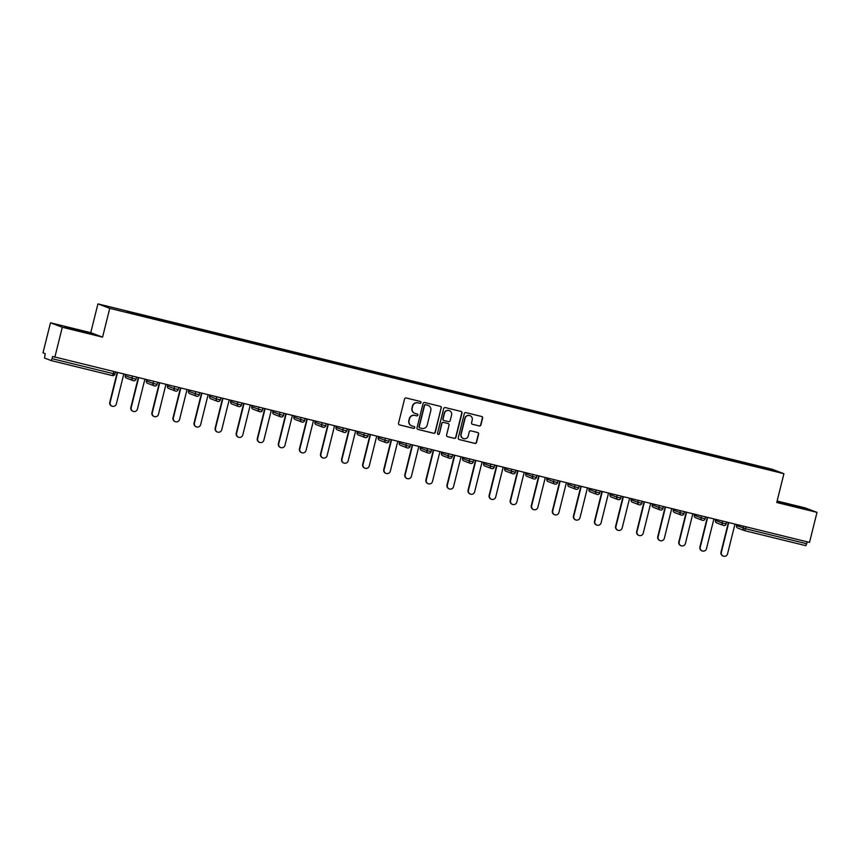 <?xml version="1.0" encoding="UTF-8"?>
<svg xmlns="http://www.w3.org/2000/svg" width="860" height="860" viewBox="0 0 860 860"><rect width="100%" height="100%" fill="white"/><g stroke="black" fill="none" stroke-linecap="round" stroke-linejoin="round"><path stroke-width="1.29" d="M421.002 402.62A0.968 0.957 110.7 0 0 420.314 401.448L406.221 397.987A1.387 1.365 110.7 0 0 404.565 399.008L398.524 423.238A1.387 1.365 110.7 0 0 399.513 424.904L413.596 428.366A0.968 0.957 110.7 0 0 414.767 427.646A0.968 0.957 110.7 0 0 414.068 426.485L412.252 426.033A4.44 4.364 110.7 0 1 409.081 420.68L409.586 418.669A4.44 4.364 110.7 0 1 414.896 415.401L416.724 415.842A0.968 0.957 110.7 0 0 417.885 415.133A0.968 0.957 110.7 0 0 417.197 413.961L415.369 413.52A4.44 4.364 110.7 0 1 412.198 408.167L412.703 406.146A4.44 4.364 110.7 0 1 418.024 402.878L419.841 403.329A0.968 0.957 110.7 0 0 421.002 402.62M414.756 413.316A4.44 4.364 110.7 0 1 411.962 408.081L412.467 406.06A4.44 4.364 110.7 0 1 417.788 402.792L419.605 403.243A0.968 0.957 110.7 0 0 420.303 401.437M399.244 424.808A1.387 1.365 110.7 0 0 399.276 424.818L413.359 428.28A0.968 0.957 110.7 0 0 414.058 426.474M411.639 425.829A4.44 4.364 110.7 0 1 408.844 420.594L409.349 418.573A4.44 4.364 110.7 0 1 414.66 415.315L416.487 415.756A0.968 0.957 110.7 0 0 417.175 413.961M479.246 425.969A1.387 1.365 110.7 0 0 480.912 424.947L482.6 418.154A1.387 1.365 110.7 0 0 481.611 416.476L465.969 412.639A1.387 1.365 110.7 0 0 464.303 413.66L458.262 437.89A1.387 1.365 110.7 0 0 459.251 439.557L474.903 443.405A1.387 1.365 110.7 0 0 476.558 442.384L478.612 434.171A1.387 1.365 110.7 0 0 477.623 432.494L470.925 430.86A1.387 1.365 110.7 0 0 469.259 431.87L468.248 435.945A3.709 3.655 110.7 0 1 463.389 438.546A3.709 3.655 110.7 0 1 461.154 434.203L465.131 418.261A3.709 3.655 110.7 0 1 469.99 415.66A3.709 3.655 110.7 0 1 472.226 420.002L471.56 422.658A1.387 1.365 110.7 0 0 472.548 424.324L479.009 425.883A1.387 1.365 110.7 0 0 480.675 424.862L482.363 418.067A1.387 1.365 110.7 0 0 481.643 416.487M102.566 337.142L90.751 332.669L50.493 322.801L62.307 327.262L102.566 337.142L109.747 308.342L783.922 473.699L776.741 502.498L817 512.366L809.507 542.402L52.61 356.459L52.062 358.652L113.262 373.67L113.746 371.746M62.307 327.262L54.825 357.298M441.363 408.038A1.387 1.365 110.7 0 0 440.374 406.361L424.722 402.523A1.387 1.365 110.7 0 0 423.055 403.544L417.025 427.775A1.387 1.365 110.7 0 0 418.014 429.441L433.655 433.289A1.387 1.365 110.7 0 0 435.321 432.268L441.126 407.952A1.387 1.365 110.7 0 0 440.406 406.371M445.34 407.586L460.992 411.424A1.387 1.365 110.7 0 1 461.981 413.09L455.94 437.321A1.387 1.365 110.7 0 1 454.284 438.342L447.587 436.697A1.387 1.365 110.7 0 1 446.587 435.031L449.038 425.206A1.387 1.365 110.7 0 0 448.049 423.529L443.61 422.443A1.387 1.365 110.7 0 0 441.943 423.464L439.395 433.687A0.968 0.957 110.7 0 1 438.127 434.375A0.968 0.957 110.7 0 1 437.536 433.236L443.685 408.608A1.387 1.365 110.7 0 1 445.34 407.586M109.747 308.342L97.932 303.881L772.097 469.237L783.922 473.699M750.683 465.045L750.823 464.518L737.987 461.368L738.02 461.927M750.823 464.518L775.602 471.151L126.807 312.019M139.471 315.136L139.61 314.599L126.839 311.481M139.61 314.599L147.877 317.19M160.551 320.307L160.68 319.769L147.92 316.652M160.68 319.769L168.958 322.349M181.632 325.467L181.761 324.94L169.001 321.823M181.761 324.94L190.038 327.52M202.702 330.638L202.842 330.111L190.071 326.993M202.842 330.111L211.108 332.691M223.783 335.808L223.912 335.282L211.151 332.154M223.912 335.282L232.189 337.862M244.853 340.979L244.993 340.452L232.221 337.324M244.993 340.452L253.259 343.033M265.933 346.15L266.062 345.623L253.302 342.495M266.062 345.623L274.34 348.203M287.004 351.321L287.143 350.783L274.372 347.666M287.143 350.783L295.41 353.374M308.084 356.491L308.213 355.954L295.453 352.837M308.213 355.954L316.491 358.545M329.165 361.662L329.294 361.125L316.534 358.007M329.294 361.125L337.571 363.715M350.235 366.822L350.375 366.296L337.604 363.178M350.375 366.296L358.642 368.875M371.316 371.993L371.445 371.466L358.685 368.349M371.445 371.466L379.722 374.046M392.386 377.164L392.525 376.637L379.754 373.509M392.525 376.637L400.792 379.217M413.466 382.334L413.596 381.808L400.835 378.679M413.596 381.808L421.873 384.388M434.547 387.505L434.676 386.978L421.916 383.85M434.676 386.978L442.943 389.558M455.617 392.676L455.746 392.138L442.986 389.021M455.746 392.138L464.024 394.729M476.698 397.847L476.827 397.309L464.067 394.192M476.827 397.309L485.104 399.9M497.768 403.017L497.908 402.48L485.137 399.363M497.908 402.48L506.174 405.071M518.849 408.188L518.978 407.651L506.217 404.533M518.978 407.651L527.255 410.231M539.919 413.348L540.058 412.821L527.288 409.704M540.058 412.821L548.325 415.401M561 418.519L561.129 417.992L548.368 414.875M561.129 417.992L569.406 420.572M582.08 423.69L582.209 423.163L569.449 420.035M582.209 423.163L590.487 425.743M603.15 428.861L603.279 428.334L590.519 425.206M603.279 428.334L611.557 430.914M624.231 434.031L624.36 433.504L611.6 430.376M624.36 433.504L632.637 436.084M645.301 439.202L645.441 438.664L632.67 435.547M645.441 438.664L653.707 441.255M666.382 444.373L666.511 443.835L653.75 440.718M666.511 443.835L674.788 446.426M687.452 449.543L687.591 449.006L674.821 445.888M687.591 449.006L695.858 451.586M708.533 454.704L708.662 454.177L695.901 451.059M708.662 454.177L716.939 456.757M729.613 459.874L729.742 459.347L716.982 456.23M729.742 459.347L738.052 461.39M729.817 459.369L729.774 459.917M708.737 454.209L708.694 454.746M687.656 449.038L687.624 449.576M666.586 443.867L666.543 444.405M645.505 438.697L645.473 439.245M624.435 433.526L624.392 434.074M603.354 428.355L603.312 428.904M582.284 423.185L582.241 423.733M561.204 418.014L561.161 418.562M540.123 412.843L540.091 413.391M519.053 407.683L519.01 408.221M497.972 402.512L497.94 403.05M476.902 397.341L476.859 397.879M455.821 392.171L455.779 392.719M434.741 387L434.708 387.548M413.671 381.829L413.628 382.377M392.59 376.659L392.558 377.207M371.52 371.488L371.477 372.036M350.439 366.328L350.396 366.865M329.369 361.157L329.326 361.694M308.288 355.986L308.245 356.524M287.208 350.815L287.175 351.364M266.138 345.645L266.095 346.193M245.057 340.474L245.025 341.022M223.987 335.303L223.944 335.851M202.906 330.132L202.863 330.681M181.836 324.973L181.793 325.51M160.755 319.802L160.713 320.339M139.675 314.631L139.643 315.168M50.493 322.801L43 352.826L45.215 353.664L44.505 358.05L51.191 360.577L52.062 358.652M817 512.366L805.175 507.905L777.107 501.025M807.228 541.843L805.884 545.681L744.685 530.674A2.118 2.085 -69.3 0 1 743.169 528.115L743.642 526.245M90.751 332.669L97.932 303.881M750.887 464.54L750.845 465.088M771.495 469.592L770.958 470.012M74.702 329.176L65.618 327.466L91.697 333.863L74.637 329.455M776.924 501.735L804.498 508.701L776.967 501.573M417.734 429.344A1.387 1.365 110.7 0 0 417.777 429.355L433.418 433.193A1.387 1.365 110.7 0 0 435.085 432.171L441.126 407.952M425.711 404.77A0.968 0.957 110.7 0 0 424.55 405.479L419.25 426.753A0.968 0.957 110.7 0 0 419.938 427.914L421.862 428.387A4.44 4.364 110.7 0 0 427.183 425.119L430.806 410.585A4.44 4.364 110.7 0 0 427.635 405.243L425.474 404.684A0.968 0.957 110.7 0 0 424.313 405.393L424.55 405.479M419.702 427.829A0.968 0.957 110.7 0 1 419.013 426.657L424.313 405.393M428.011 405.35A4.44 4.364 110.7 0 0 427.398 405.146L427.635 405.243M425.474 404.684L427.398 405.146M447.308 436.6A1.387 1.365 110.7 0 0 447.35 436.611L454.048 438.256A1.387 1.365 110.7 0 0 455.703 437.235L461.745 413.004A1.387 1.365 110.7 0 0 461.024 411.435M447.813 423.442L448.049 423.529A1.387 1.365 110.7 0 0 447.813 423.442L443.373 422.357A1.387 1.365 110.7 0 0 441.707 423.378L439.395 433.687M438.009 434.321A0.968 0.957 110.7 0 0 439.159 433.601M451.586 415.004A3.709 3.655 110.7 0 0 449.35 410.661A3.709 3.655 110.7 0 0 444.491 413.262L443.094 418.885A1.387 1.365 110.7 0 0 444.082 420.562L448.522 421.647A1.387 1.365 110.7 0 0 450.188 420.626L451.586 415.004M449.232 410.618A3.709 3.655 110.7 0 0 444.254 413.176L444.491 413.262M443.803 420.454A1.387 1.365 110.7 0 1 442.857 418.798L444.254 413.176M472.548 424.324L472.312 424.238A1.387 1.365 110.7 0 0 472.312 424.238L479.009 425.883M469.872 415.616A3.709 3.655 110.7 0 0 464.894 418.164L465.131 418.261M463.271 438.503A3.709 3.655 110.7 0 1 460.917 434.117L464.894 418.164M458.982 439.46A1.387 1.365 110.7 0 0 459.014 439.471L474.666 443.308A1.387 1.365 110.7 0 0 476.322 442.287L478.375 434.074A1.387 1.365 110.7 0 0 477.655 432.505M109.779 402.276L110.134 402.405A3.246 3.204 110.7 0 0 112.09 406.21L111.735 406.07A3.246 3.204 -69.3 0 1 109.779 402.276L117.175 372.584M112.09 406.21A3.246 3.204 110.7 0 0 116.347 403.931L123.754 374.207M110.134 402.405L117.54 372.681M130.849 407.436L131.204 407.575A3.246 3.204 110.7 0 0 133.171 411.381L132.816 411.241A3.246 3.204 -69.3 0 1 130.849 407.436L138.256 377.755M133.171 411.381A3.246 3.204 110.7 0 0 137.417 409.102L144.835 379.367M131.204 407.575L138.621 377.852M151.93 412.606L152.284 412.746A3.246 3.204 110.7 0 0 154.241 416.552L153.886 416.412A3.246 3.204 -69.3 0 1 151.93 412.606L159.326 382.926M154.241 416.552A3.246 3.204 110.7 0 0 158.498 414.273L165.905 384.538M152.284 412.746L159.691 383.022M173.01 417.777L173.354 417.917A3.246 3.204 110.7 0 0 175.322 421.712L174.967 421.583A3.246 3.204 -69.3 0 1 173.01 417.777L180.406 388.096M175.322 421.712A3.246 3.204 110.7 0 0 179.579 419.433L186.986 389.709M173.354 417.917L180.772 388.183M194.08 422.948L194.435 423.077A3.246 3.204 110.7 0 0 196.392 426.882L196.037 426.753A3.246 3.204 -69.3 0 1 194.08 422.948L201.487 393.267M196.392 426.882A3.246 3.204 110.7 0 0 200.649 424.603L208.066 394.88M194.435 423.077L201.853 393.353M215.161 428.119L215.516 428.248A3.246 3.204 110.7 0 0 217.472 432.053L217.118 431.924A3.246 3.204 -69.3 0 1 215.161 428.119L222.557 398.438M217.472 432.053A3.246 3.204 110.7 0 0 221.729 429.774L229.136 400.05M215.516 428.248L222.923 398.524M85.753 332.498L68.596 328.23M65.037 327.252L89.29 333.315M798.564 507.325L781.407 503.068M777.849 502.079L802.1 508.142M236.231 433.289L236.586 433.418A3.246 3.204 110.7 0 0 238.542 437.224L238.188 437.095A3.246 3.204 -69.3 0 1 236.231 433.289L243.638 403.609M238.542 437.224A3.246 3.204 110.7 0 0 242.799 434.945L250.217 405.221M236.586 433.418L244.003 403.695M257.312 438.46L257.667 438.589A3.246 3.204 110.7 0 0 259.623 442.395L259.269 442.255A3.246 3.204 -69.3 0 1 257.312 438.46L264.708 408.779M259.623 442.395A3.246 3.204 110.7 0 0 263.88 440.116L271.287 410.392M257.667 438.589L265.074 408.865M278.382 443.631L278.737 443.76A3.246 3.204 110.7 0 0 280.704 447.565L280.349 447.426A3.246 3.204 -69.3 0 1 278.382 443.631L285.789 413.94M280.704 447.565A3.246 3.204 110.7 0 0 284.961 445.286L292.368 415.563M278.737 443.76L286.154 414.036M299.463 448.791L299.817 448.931A3.246 3.204 110.7 0 0 301.774 452.736L301.419 452.596A3.246 3.204 -69.3 0 1 299.463 448.791L306.859 419.11M301.774 452.736A3.246 3.204 110.7 0 0 306.031 450.457L313.448 420.723M299.817 448.931L307.224 419.207M320.543 453.962L320.898 454.101A3.246 3.204 110.7 0 0 322.855 457.907L322.5 457.767A3.246 3.204 -69.3 0 1 320.543 453.962L327.94 424.281M322.855 457.907A3.246 3.204 110.7 0 0 327.112 455.628L334.519 425.894M320.898 454.101L328.305 424.378M341.613 459.132L341.968 459.272A3.246 3.204 110.7 0 0 343.925 463.067L343.57 462.938A3.246 3.204 -69.3 0 1 341.613 459.132L349.02 429.452M343.925 463.067A3.246 3.204 110.7 0 0 348.182 460.788L355.599 431.064M341.968 459.272L349.386 429.538M362.694 464.303L363.049 464.443A3.246 3.204 110.7 0 0 365.005 468.238L364.651 468.109A3.246 3.204 -69.3 0 1 362.694 464.303L370.09 434.623M365.005 468.238A3.246 3.204 110.7 0 0 369.262 465.959L376.669 436.235M363.049 464.443L370.456 434.708M383.764 469.474L384.119 469.603A3.246 3.204 110.7 0 0 386.075 473.409L385.721 473.279A3.246 3.204 -69.3 0 1 383.764 469.474L391.171 439.793M386.075 473.409A3.246 3.204 110.7 0 0 390.332 471.129L397.75 441.406M384.119 469.603L391.536 439.879M404.845 474.645L405.2 474.774A3.246 3.204 110.7 0 0 407.156 478.579L406.801 478.45A3.246 3.204 -69.3 0 1 404.845 474.645L412.241 444.964M407.156 478.579A3.246 3.204 110.7 0 0 411.413 476.3L418.82 446.577M405.2 474.774L412.606 445.05M425.915 479.815L426.27 479.944A3.246 3.204 110.7 0 0 428.237 483.75L427.882 483.621A3.246 3.204 -69.3 0 1 425.915 479.815L433.322 450.135M428.237 483.75A3.246 3.204 110.7 0 0 432.494 481.471L439.901 451.747M426.27 479.944L433.687 450.221M446.996 484.986L447.35 485.115A3.246 3.204 110.7 0 0 449.307 488.921L448.952 488.781A3.246 3.204 -69.3 0 1 446.996 484.986L454.392 455.295M449.307 488.921A3.246 3.204 110.7 0 0 453.564 486.642L460.981 456.918M447.35 485.115L454.757 455.392M468.077 490.146L468.431 490.286A3.246 3.204 110.7 0 0 470.388 494.091L470.033 493.952A3.246 3.204 -69.3 0 1 468.077 490.146L475.472 460.465M470.388 494.091A3.246 3.204 110.7 0 0 474.645 491.812L482.051 462.078M468.431 490.286L475.838 460.562M489.146 495.317L489.501 495.457A3.246 3.204 110.7 0 0 491.458 499.262L491.103 499.123A3.246 3.204 -69.3 0 1 489.146 495.317L496.553 465.636M491.458 499.262A3.246 3.204 110.7 0 0 495.715 496.983L503.132 467.249M489.501 495.457L496.919 465.733M510.227 500.488L510.582 500.627A3.246 3.204 110.7 0 0 512.538 504.422L512.184 504.293A3.246 3.204 -69.3 0 1 510.227 500.488L517.623 470.807M512.538 504.422A3.246 3.204 110.7 0 0 516.795 502.143L524.202 472.419M510.582 500.627L517.989 470.893M531.297 505.658L531.652 505.798A3.246 3.204 110.7 0 0 533.619 509.593L533.264 509.464A3.246 3.204 -69.3 0 1 531.297 505.658L538.704 475.978M533.619 509.593A3.246 3.204 110.7 0 0 537.865 507.314L545.283 477.59M531.652 505.798L539.069 476.064M552.378 510.829L552.733 510.958A3.246 3.204 110.7 0 0 554.689 514.764L554.334 514.635A3.246 3.204 -69.3 0 1 552.378 510.829L559.774 481.148M554.689 514.764A3.246 3.204 110.7 0 0 558.946 512.485L566.353 482.761M552.733 510.958L560.139 481.235M573.448 516L573.803 516.129A3.246 3.204 110.7 0 0 575.77 519.934L575.415 519.806A3.246 3.204 -69.3 0 1 573.448 516L580.855 486.319M575.77 519.934A3.246 3.204 110.7 0 0 580.027 517.655L587.434 487.932M573.803 516.129L581.22 486.405M594.529 521.171L594.884 521.3A3.246 3.204 110.7 0 0 596.84 525.105L596.485 524.976A3.246 3.204 -69.3 0 1 594.529 521.171L601.925 491.49M596.84 525.105A3.246 3.204 110.7 0 0 601.097 522.826L608.514 493.102M594.884 521.3L602.301 491.576M615.609 526.341L615.964 526.471A3.246 3.204 110.7 0 0 617.921 530.276L617.566 530.136A3.246 3.204 -69.3 0 1 615.609 526.341L623.005 496.661M617.921 530.276A3.246 3.204 110.7 0 0 622.178 527.997L629.584 498.273M615.964 526.471L623.371 496.747M636.679 531.501L637.034 531.641A3.246 3.204 110.7 0 0 638.991 535.447L638.636 535.307A3.246 3.204 -69.3 0 1 636.679 531.501L644.086 501.821M638.991 535.447A3.246 3.204 110.7 0 0 643.248 533.168L650.665 503.444M637.034 531.641L644.452 501.917M657.76 536.672L658.115 536.812A3.246 3.204 110.7 0 0 660.071 540.617L659.717 540.478A3.246 3.204 -69.3 0 1 657.76 536.672L665.156 506.991M660.071 540.617A3.246 3.204 110.7 0 0 664.328 538.338L671.735 508.604M658.115 536.812L665.522 507.088M678.83 541.843L679.185 541.983A3.246 3.204 110.7 0 0 681.152 545.788L680.797 545.649A3.246 3.204 -69.3 0 1 678.83 541.843L686.237 512.162M681.152 545.788A3.246 3.204 110.7 0 0 685.399 543.509L692.816 513.775M679.185 541.983L686.603 512.248M699.911 547.014L700.266 547.154A3.246 3.204 110.7 0 0 702.222 550.948L701.867 550.819A3.246 3.204 -69.3 0 1 699.911 547.014L707.307 517.333M702.222 550.948A3.246 3.204 110.7 0 0 706.479 548.669L713.897 518.946M700.266 547.154L707.672 517.419M720.992 552.184L721.346 552.313A3.246 3.204 110.7 0 0 723.303 556.119L722.948 555.99A3.246 3.204 -69.3 0 1 720.992 552.184L728.388 522.504M723.303 556.119A3.246 3.204 110.7 0 0 727.56 553.84L734.967 524.116M721.346 552.313L728.753 522.59M114.939 374.046A2.118 2.085 110.7 0 1 112.413 375.594L51.213 360.577L112.402 375.594L113.262 373.67L114.971 374.046L115.401 372.154M746.029 526.825L745.555 528.75L806.755 543.756M736.74 524.546L736.482 525.589L745.555 528.75L744.695 530.674L805.895 545.681M136.482 377.325L136.02 379.195L131.956 378.207A2.118 2.085 -69.3 0 0 133.236 380.679A2.118 2.118 0 0 0 133.483 380.765A2.118 2.085 -69.3 0 1 133.236 380.679L126.549 378.153A2.118 2.085 -69.3 0 1 125.27 375.68L125.495 374.627L125.27 375.68L131.956 378.207L132.429 376.325M126.549 378.153A2.118 2.118 0 0 1 125.237 375.659L125.27 375.68M146.608 379.808L146.35 380.84L153.037 383.377L153.51 381.496M157.563 382.496L157.09 384.366A2.118 2.085 110.7 0 1 154.564 385.936A2.118 2.118 0 0 0 157.122 384.388L153.037 383.377A2.118 2.085 -69.3 0 0 154.316 385.85A2.118 2.118 0 0 0 154.564 385.925M167.678 384.979L167.421 386.011L174.118 388.537L174.58 386.667M178.633 387.666L178.171 389.537A2.118 2.085 110.7 0 1 175.644 391.096A2.118 2.118 0 0 0 178.203 389.548L174.118 388.537A2.118 2.085 -69.3 0 0 175.386 391.02A2.118 2.118 0 0 0 175.633 391.096M188.759 390.15L188.501 391.182L195.188 393.708L195.661 391.837M199.273 394.719L199.746 392.837L199.273 394.719A2.118 2.085 110.7 0 1 196.725 396.267A2.118 2.085 -69.3 0 1 195.188 393.708L199.273 394.719A2.118 2.118 0 0 1 196.467 396.191L189.78 393.665A2.118 2.085 -69.3 0 1 188.501 391.182L188.501 391.182M209.829 395.31L209.571 396.352L216.268 398.879L216.731 397.008M210.85 398.836A2.118 2.085 -69.3 0 1 209.571 396.352L209.539 396.342A2.118 2.118 0 0 0 210.85 398.836L217.548 401.362A2.118 2.118 0 0 0 220.353 399.889L220.816 398.008L220.321 399.879A2.118 2.085 110.7 0 1 217.795 401.437A2.118 2.085 -69.3 0 1 216.268 398.879L220.321 399.879M230.91 400.481L230.652 401.523L237.338 404.05L237.811 402.179M231.931 404.006A2.118 2.085 -69.3 0 1 230.652 401.523A2.118 2.118 0 0 0 231.931 404.006L238.618 406.533A2.118 2.118 0 0 0 241.423 405.06L241.897 403.179L241.391 405.049A2.118 2.085 110.7 0 1 238.876 406.608A2.118 2.085 -69.3 0 1 237.338 404.05L241.391 405.049M262.472 410.209L262.966 408.349L262.472 410.209A2.118 2.085 110.7 0 1 259.946 411.779A2.118 2.118 0 0 0 262.504 410.231L258.419 409.22A2.118 2.085 -69.3 0 0 259.699 411.704A2.118 2.118 0 0 0 259.935 411.779A2.118 2.085 -69.3 0 1 259.699 411.704L253.001 409.177A2.118 2.085 -69.3 0 1 251.722 406.694L251.958 405.64L251.722 406.694L258.419 409.22L258.881 407.35M284.015 413.51L283.553 415.38A2.118 2.085 110.7 0 1 281.026 416.95A2.118 2.118 0 0 0 283.574 415.401L279.5 414.391A2.118 2.085 -69.3 0 0 280.769 416.874A2.118 2.118 0 0 0 281.016 416.95A2.118 2.085 -69.3 0 1 280.769 416.874L274.082 414.348A2.118 2.085 -69.3 0 1 272.803 411.865L273.028 410.811L272.803 411.865L279.5 414.391L279.962 412.52M293.883 417.014L294.109 415.982L293.883 417.035L300.57 419.562L301.043 417.68M305.096 418.68L304.655 420.572L300.57 419.562A2.118 2.085 -69.3 0 0 301.849 422.034A2.118 2.118 0 0 0 302.096 422.12A2.118 2.085 -69.3 0 1 301.849 422.034L295.152 419.508A2.118 2.085 -69.3 0 1 293.883 417.035L293.851 417.014A2.118 2.118 0 0 0 295.152 419.508M315.212 421.163L314.954 422.206L321.651 424.733L322.113 422.851M326.166 423.851L325.736 425.743L321.651 424.733A2.118 2.085 -69.3 0 0 322.93 427.205A2.118 2.118 0 0 0 323.166 427.28A2.118 2.085 -69.3 0 1 322.93 427.205L316.233 424.679A2.118 2.085 -69.3 0 1 314.954 422.206L314.954 422.206M336.292 426.334L336.034 427.366L342.721 429.892L343.194 428.022M347.246 429.022L346.773 430.892A2.118 2.085 110.7 0 1 344.258 432.451A2.118 2.118 0 0 0 346.806 430.903L342.721 429.892A2.118 2.085 -69.3 0 0 344 432.376A2.118 2.118 0 0 0 344.247 432.451M357.362 431.505L357.104 432.537L363.801 435.063L364.264 433.193M368.316 434.192L367.854 436.063A2.118 2.085 110.7 0 1 365.328 437.622A2.118 2.085 -69.3 0 1 363.801 435.063L367.887 436.074A2.118 2.118 0 0 1 365.081 437.546L358.383 435.02A2.118 2.085 -69.3 0 1 357.104 432.537L357.104 432.537M378.443 436.676L378.185 437.708L384.871 440.234L385.344 438.363M388.956 441.244L389.429 439.363L388.924 441.234A2.118 2.085 110.7 0 1 386.409 442.792A2.118 2.085 -69.3 0 1 384.871 440.234L388.956 441.244A2.118 2.118 0 0 1 386.151 442.717L379.464 440.191A2.118 2.085 -69.3 0 1 378.185 437.708L378.185 437.708M399.524 441.836L399.266 442.878L405.952 445.405L406.414 443.534M399.491 441.836L399.233 442.868A2.118 2.118 0 0 0 400.534 445.362L407.231 447.888A2.118 2.118 0 0 0 410.037 446.415L410.51 444.534L410.005 446.404A2.118 2.085 110.7 0 1 407.479 447.963A2.118 2.085 -69.3 0 1 405.952 445.405L410.005 446.404M420.594 447.006L420.336 448.049L427.033 450.575L427.495 448.705M431.548 449.694L431.107 451.586L427.033 450.575A2.118 2.085 -69.3 0 0 428.301 453.059A2.118 2.118 0 0 0 428.549 453.134A2.118 2.085 -69.3 0 1 428.301 453.059L421.615 450.533A2.118 2.085 -69.3 0 1 420.336 448.049L420.303 448.028A2.118 2.118 0 0 0 421.615 450.533M441.675 452.177L441.416 453.22L448.103 455.746L448.576 453.876M452.629 454.865L452.188 456.757L448.103 455.746A2.118 2.085 -69.3 0 0 449.382 458.229A2.118 2.118 0 0 0 449.629 458.305A2.118 2.085 110.7 0 0 452.156 456.757M473.699 460.035L473.237 461.906A2.118 2.085 110.7 0 1 470.71 463.475A2.118 2.118 0 0 0 473.269 461.927L469.184 460.917A2.118 2.085 -69.3 0 0 470.463 463.4A2.118 2.118 0 0 0 470.7 463.475A2.118 2.085 -69.3 0 1 470.463 463.4L463.766 460.863A2.118 2.085 -69.3 0 1 462.487 458.391L462.712 457.337L462.487 458.391L469.184 460.917L469.646 459.036M491.78 468.635A2.118 2.118 0 0 0 494.339 467.098L490.254 466.088A2.118 2.085 -69.3 0 0 491.533 468.56A2.118 2.118 0 0 0 491.78 468.635A2.118 2.085 -69.3 0 1 491.533 468.56L484.846 466.034A2.118 2.085 -69.3 0 1 483.567 463.562L483.793 462.508L483.567 463.562L490.254 466.088L490.727 464.206M494.779 465.206L494.306 467.077A2.118 2.085 110.7 0 1 491.791 468.646M504.906 467.69L504.637 468.721L511.334 471.258L511.797 469.377M515.85 470.377L515.387 472.248A2.118 2.085 110.7 0 1 512.861 473.806M525.976 472.86L525.718 473.892L532.404 476.418L532.877 474.548M536.93 475.548L536.457 477.418A2.118 2.085 110.7 0 1 533.942 478.977A2.118 2.118 0 0 0 536.49 477.429L532.404 476.418A2.118 2.085 -69.3 0 0 533.684 478.902A2.118 2.118 0 0 0 533.931 478.977M547.057 478.031L546.799 479.063L553.485 481.589L553.947 479.719M558.011 480.708L557.57 482.6A2.118 2.085 110.7 0 1 555.012 484.148A2.118 2.085 -69.3 0 1 553.485 481.589L557.57 482.6A2.118 2.118 0 0 1 554.764 484.072L548.067 481.546A2.118 2.085 -69.3 0 1 546.799 479.063L546.799 479.063M568.127 483.191L567.869 484.234L574.566 486.76L575.028 484.889M569.148 486.717A2.118 2.085 -69.3 0 1 567.869 484.234L567.837 484.223A2.118 2.118 0 0 0 569.148 486.717L575.834 489.243A2.118 2.118 0 0 0 578.651 487.77L579.113 485.889L578.619 487.76A2.118 2.085 110.7 0 1 576.092 489.318A2.118 2.085 -69.3 0 1 574.566 486.76L578.619 487.76M589.207 488.362L588.949 489.404L595.636 491.931L596.109 490.06M590.229 491.888A2.118 2.085 -69.3 0 1 588.949 489.404A2.118 2.118 0 0 0 590.229 491.888L596.915 494.414A2.118 2.118 0 0 0 599.721 492.941L600.194 491.06L599.689 492.93A2.118 2.085 110.7 0 1 597.173 494.489A2.118 2.085 -69.3 0 1 595.636 491.931L599.689 492.93M610.278 493.533L610.019 494.575L616.717 497.101L617.179 495.231M611.299 497.058A2.118 2.085 -69.3 0 1 610.019 494.575A2.118 2.118 0 0 0 611.299 497.058L617.996 499.585A2.118 2.118 0 0 0 620.802 498.112L621.264 496.231L620.769 498.09A2.118 2.085 110.7 0 1 618.243 499.66A2.118 2.085 -69.3 0 1 616.717 497.101L620.769 498.09M642.312 501.391L641.839 503.261A2.118 2.085 110.7 0 1 639.324 504.831A2.118 2.118 0 0 0 641.872 503.283L637.787 502.272A2.118 2.085 -69.3 0 0 639.066 504.755A2.118 2.118 0 0 0 639.313 504.831A2.118 2.085 -69.3 0 1 639.066 504.755L632.38 502.219A2.118 2.085 -69.3 0 1 631.1 499.746L631.326 498.692L631.1 499.746L637.787 502.272L638.26 500.391M652.181 504.895L652.407 503.863L652.17 504.917L658.867 507.443L659.33 505.562M663.383 506.562L662.952 508.454L658.867 507.443A2.118 2.085 -69.3 0 0 660.147 509.915A2.118 2.118 0 0 0 660.383 509.991A2.118 2.085 -69.3 0 1 660.147 509.915L653.449 507.389A2.118 2.085 -69.3 0 1 652.17 504.917L652.149 504.895A2.118 2.118 0 0 0 653.449 507.389M673.509 509.045L673.251 510.077L679.948 512.614L680.411 510.733M684.463 511.732L684.022 513.624L679.948 512.614A2.118 2.085 -69.3 0 0 681.217 515.086A2.118 2.118 0 0 0 681.464 515.162A2.118 2.085 -69.3 0 1 681.217 515.086L674.53 512.56A2.118 2.085 -69.3 0 1 673.251 510.077L673.251 510.077M694.59 514.215L694.332 515.247L701.018 517.774L701.491 515.903M705.544 516.903L705.071 518.774A2.118 2.085 110.7 0 1 702.545 520.332A2.118 2.118 0 0 0 705.103 518.784L701.018 517.774A2.118 2.085 -69.3 0 0 702.297 520.257A2.118 2.118 0 0 0 702.545 520.332M715.66 519.386L715.402 520.418L722.099 522.944L722.561 521.074M726.614 522.063L726.152 523.944A2.118 2.085 110.7 0 1 723.625 525.503A2.118 2.118 0 0 0 726.184 523.955L722.099 522.944A2.118 2.085 -69.3 0 0 723.367 525.428A2.118 2.118 0 0 0 723.615 525.503M133.494 380.765A2.118 2.085 110.7 0 0 136.009 379.217M136.514 377.336L136.02 379.195A2.118 2.118 0 0 1 133.483 380.765M154.553 385.925A2.118 2.085 -69.3 0 1 154.316 385.85L147.619 383.323A2.118 2.085 -69.3 0 1 146.35 380.84L146.35 380.84M175.623 391.096A2.118 2.085 -69.3 0 1 175.386 391.02L168.7 388.494A2.118 2.085 -69.3 0 1 167.421 386.011L167.388 386A2.118 2.118 0 0 0 168.7 388.494M167.431 386L167.646 384.968M209.797 395.31L209.571 396.352M230.652 401.512L230.878 400.481M251.733 406.673L251.722 406.694A2.118 2.118 0 0 0 253.001 409.177M284.047 413.52L283.553 415.38M305.128 418.691L304.655 420.572A2.118 2.118 0 0 1 302.096 422.12A2.118 2.085 110.7 0 0 304.623 420.572M323.177 427.291A2.118 2.085 110.7 0 0 325.693 425.743M344.237 432.451A2.118 2.085 -69.3 0 1 344 432.376L337.313 429.849A2.118 2.085 -69.3 0 1 336.034 427.366L336.034 427.366M400.534 445.362A2.118 2.085 -69.3 0 1 399.266 442.878L399.233 442.868M431.58 449.705L431.107 451.586A2.118 2.118 0 0 1 428.549 453.134A2.118 2.085 110.7 0 0 431.075 451.586M449.619 458.294A2.118 2.085 -69.3 0 1 449.382 458.229L442.696 455.703A2.118 2.085 -69.3 0 1 441.416 453.22L441.416 453.22A2.118 2.118 0 0 0 442.696 455.703M462.497 458.369L462.487 458.391A2.118 2.118 0 0 0 463.766 460.863M473.731 460.046L473.237 461.906M484.846 466.034A2.118 2.118 0 0 1 483.535 463.54L483.567 463.562M494.812 465.217L494.306 467.077M512.85 473.806A2.118 2.118 0 0 0 515.419 472.258L511.334 471.258A2.118 2.085 -69.3 0 0 512.614 473.731A2.118 2.118 0 0 0 512.85 473.806A2.118 2.085 -69.3 0 1 512.614 473.731L505.916 471.205A2.118 2.085 -69.3 0 1 504.637 468.721L504.637 468.721M533.92 478.977A2.118 2.085 -69.3 0 1 533.684 478.902L526.997 476.375A2.118 2.085 -69.3 0 1 525.718 473.892L525.686 473.881A2.118 2.118 0 0 0 526.997 476.375M525.718 473.881L525.944 472.849M568.095 483.191L567.869 484.234M588.949 489.394L589.175 488.362M610.03 494.554L610.245 493.522M642.345 501.401L641.839 503.261M663.415 506.572L662.952 508.454A2.118 2.118 0 0 1 660.383 509.991A2.118 2.085 110.7 0 0 662.92 508.454M681.475 515.162A2.118 2.085 110.7 0 0 683.99 513.613M702.534 520.332A2.118 2.085 -69.3 0 1 702.297 520.257L695.6 517.731A2.118 2.085 -69.3 0 1 694.332 515.247L694.332 515.247M723.604 525.503A2.118 2.085 -69.3 0 1 723.367 525.428L716.681 522.901A2.118 2.085 -69.3 0 1 715.402 520.418L715.402 520.418M744.695 530.674A2.118 2.118 0 0 1 744.448 530.598L737.762 528.072A2.118 2.085 -69.3 0 1 736.482 525.589L736.482 525.589M112.402 375.594A2.118 2.118 0 0 0 114.971 374.046L115.433 372.165M146.576 379.798L146.318 380.829A2.118 2.118 0 0 0 147.619 383.323M157.595 382.496L157.122 384.388M178.665 387.666L178.203 389.548M188.727 390.139L188.469 391.171A2.118 2.118 0 0 0 189.78 393.665M272.771 411.843A2.118 2.118 0 0 0 274.082 414.348M315.179 421.153L314.921 422.185A2.118 2.118 0 0 0 316.233 424.679M323.166 427.28A2.118 2.118 0 0 0 325.736 425.743L326.198 423.862M336.26 426.323L336.002 427.356A2.118 2.118 0 0 0 337.313 429.849M347.279 429.022L346.806 430.903M357.33 431.494L357.083 432.526A2.118 2.118 0 0 0 358.383 435.02M368.349 434.192L367.887 436.074M378.411 436.665L378.153 437.697A2.118 2.118 0 0 0 379.464 440.191M420.562 447.006L420.303 448.028M441.642 452.166L441.384 453.198M449.629 458.305A2.118 2.118 0 0 0 452.188 456.757L452.661 454.875M504.863 467.679L504.616 468.711A2.118 2.118 0 0 0 505.916 471.205M515.882 470.377L515.419 472.258M536.962 475.548L536.49 477.429M547.024 478.02L546.766 479.052A2.118 2.118 0 0 0 548.067 481.546M558.043 480.719L557.57 482.6M631.068 499.724A2.118 2.118 0 0 0 632.38 502.219M673.477 509.034L673.219 510.066A2.118 2.118 0 0 0 674.53 512.56M681.464 515.162A2.118 2.118 0 0 0 684.022 513.624L684.495 511.732M694.558 514.205L694.299 515.237A2.118 2.118 0 0 0 695.6 517.731M705.576 516.903L705.103 518.784M715.628 519.375L715.37 520.408A2.118 2.118 0 0 0 716.681 522.901M726.646 522.074L726.184 523.955M736.708 524.546L736.45 525.578A2.118 2.118 0 0 0 737.762 528.072"/></g></svg>
